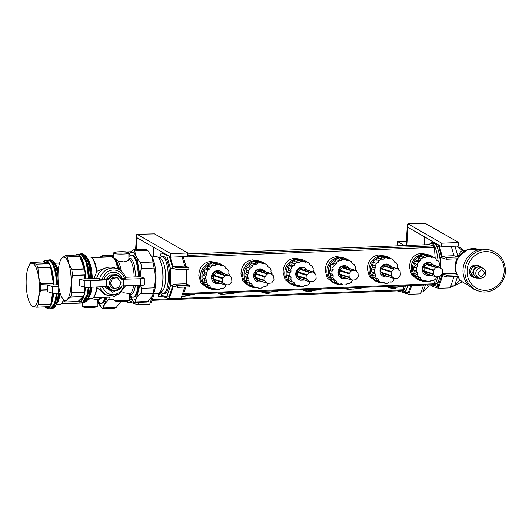 <?xml version="1.0" encoding="UTF-8"?>
<svg xmlns="http://www.w3.org/2000/svg" width="532" height="532" viewBox="0 0 532 532"><rect width="100%" height="100%" fill="white"/><g stroke="black" fill="none" stroke-linecap="round" stroke-linejoin="round"><path stroke-width="0.8" d="M53.386 293.278A23.441 7.089 87.8 0 1 51.258 303.506L50.507 304.304L38.111 304.783L38.504 297.468A21.672 6.55 -92.2 0 1 32.844 306.405A21.672 6.55 87.8 0 1 29.832 303.087L30.57 304.537A23.441 7.089 87.8 0 0 31.042 305.408L32.844 306.405L36.449 307.23M29.832 303.087A21.672 6.55 87.8 0 1 27.072 293.79A21.672 6.55 -92.2 0 1 26.992 293.325A21.672 6.55 -92.2 0 1 26.959 272.238A21.672 6.55 -92.2 0 1 28.435 266.898L29.293 264.85A23.441 7.089 87.8 0 1 30.816 262.442L43.318 261.924A0.446 0.419 107.8 0 0 43.551 261.844L44.036 261.564L48.771 263.087L48.651 263.639A0.446 0.419 107.8 0 0 48.884 263.559M40.771 284.188L38.47 276.381L37.952 267.909L50.633 267.39L51.079 268.121A23.441 7.089 -92.2 0 1 52.728 275.157A23.441 7.089 87.8 0 1 53.513 282.279L53.167 283.709L40.771 284.188A23.441 7.089 87.8 0 1 40.804 290L38.504 297.468A21.672 6.55 -92.2 0 0 38.47 276.381A21.672 6.55 -92.2 0 0 38.39 275.915A21.672 6.55 -92.2 0 0 32.618 263.3A21.672 6.55 -92.2 0 0 28.435 266.898M32.618 263.3L30.889 262.402L43.318 261.924L48.651 263.639L36.223 264.118L32.618 263.3M48.758 263.746L36.223 264.118M36.362 264.224A23.441 7.089 87.8 0 1 37.918 267.623L37.952 267.909M50.633 267.39L53.38 283.33M38.111 304.783A23.441 7.089 87.8 0 1 36.588 307.19L48.984 306.711L36.535 307.223M53.127 293.252L51.258 303.506A23.441 7.089 87.8 0 1 50.972 304.191A23.441 7.089 87.8 0 1 50.926 304.291A23.441 7.089 87.8 0 1 49.403 306.698A23.441 7.089 87.8 0 1 49.356 306.751A23.441 7.089 87.8 0 1 49.004 307.077L48.984 306.711M44.036 261.564A23.441 7.089 -92.2 0 1 48.771 263.087A23.441 7.089 -92.2 0 1 49.13 263.639A23.441 7.089 -92.2 0 1 49.177 263.726A23.441 7.089 -92.2 0 1 50.733 267.13A23.441 7.089 -92.2 0 1 50.779 267.25A23.441 7.089 -92.2 0 1 51.079 268.121L53.513 282.279A23.441 7.089 87.8 0 1 53.579 283.516A23.441 7.089 87.8 0 1 53.586 283.696A23.441 7.089 87.8 0 1 53.632 284.906M48.093 306.784L49.004 307.077A23.441 7.089 87.8 0 1 45.406 306.884M43.358 261.91A23.887 7.222 87.8 0 1 45.712 260.447A23.887 7.222 87.8 0 1 52.954 274.984A23.887 7.222 87.8 0 1 53.878 284.899M53.639 293.305A23.887 7.222 87.8 0 1 47.554 308.181A23.887 7.222 87.8 0 1 45.087 306.898M47.554 308.181L50.247 308.081A23.887 7.222 -92.2 0 0 52.488 306.758A23.887 7.222 -92.2 0 0 56.319 293.411M56.572 284.793A23.887 7.222 -92.2 0 0 55.654 274.878A23.887 7.222 -92.2 0 0 50.746 261.491A23.887 7.222 -92.2 0 0 48.405 260.348L45.712 260.447M85.492 278.848A23.441 7.089 -92.2 0 0 85.366 276.108A23.441 7.089 -92.2 0 0 85.28 274.878A23.441 7.089 -92.2 0 0 85.266 274.698A23.441 7.089 -92.2 0 0 84.588 269.086A23.441 7.089 -92.2 0 0 84.555 268.919A23.441 7.089 -92.2 0 0 84.362 267.796A23.441 7.089 -92.2 0 0 82.859 261.83A23.441 7.089 -92.2 0 0 80.605 256.983A23.441 7.089 -92.2 0 0 80.239 256.497A23.441 7.089 -92.2 0 0 80.186 256.431A23.441 7.089 -92.2 0 0 78.423 255.008A23.441 7.089 -92.2 0 0 78.37 254.988A23.441 7.089 -92.2 0 0 77.991 254.881L65.463 255.533L62.064 257.967A21.672 6.55 -92.2 0 0 60.296 260.84A21.672 6.55 -92.2 0 0 58.048 273.521A21.672 6.55 -92.2 0 0 60.455 293.99A21.672 6.55 87.8 0 0 60.575 294.349A21.672 6.55 -92.2 0 0 61.692 297.029A21.672 6.55 -92.2 0 0 67.118 299.622L70.517 297.188L82.952 296.71L78.024 301.504L65.589 301.983L67.118 299.622A21.672 6.55 -92.2 0 0 71.135 284.068L72.419 275.549L84.854 275.064L84.694 278.881M60.535 260.328L62.064 257.967A21.672 6.55 -92.2 0 1 68.608 263.24A21.672 6.55 87.8 0 1 68.734 263.599L67.431 257.116L79.86 256.637L84.096 268.813L71.66 269.292L68.734 263.599A21.672 6.55 -92.2 0 1 71.135 284.068L71.727 292.833A23.441 7.089 87.8 0 1 70.643 297.029L70.517 297.188M61.772 297.182L63.76 300.593A23.441 7.089 87.8 0 0 65.522 302.01L65.522 302.01M52.602 306.625A23.621 7.142 -92.2 0 0 52.708 306.498A23.621 7.142 -92.2 0 0 56.485 293.411M56.744 284.786A23.621 7.142 -92.2 0 0 55.833 274.971A23.621 7.142 -92.2 0 0 50.979 261.731A23.621 7.142 -92.2 0 0 50.866 261.618M83.192 296.77L82.952 296.71A0.446 0.406 -134.2 0 1 83.192 296.77L83.145 297.388C81.895 300.507 80.438 301.923 78.769 301.644L65.576 302.01L78.024 301.504A0.446 0.406 -134.2 0 1 78.264 301.564L77.998 301.544M78.769 301.644L83.145 297.388A23.441 7.089 -92.2 0 0 83.424 296.643A23.441 7.089 -92.2 0 0 83.464 296.53A23.441 7.089 -92.2 0 0 84.541 292.341A23.441 7.089 -92.2 0 0 84.575 292.194A23.441 7.089 -92.2 0 0 84.754 291.184L84.123 292.354L71.727 292.833M80.106 256.577L84.362 267.796L84.162 269.106L71.767 269.584A23.441 7.089 87.8 0 1 72.452 275.197L72.419 275.549M85.253 278.861L85.107 275.077M65.463 255.533L65.609 255.506A23.441 7.089 87.8 0 1 67.371 256.923L67.431 257.116M56.798 284.786L55.375 272.178L52.695 264.045L49.303 260.494M51.132 307.862L54.537 303.32L56.545 293.411M84.914 287.187L84.754 291.184A23.441 7.089 -92.2 0 0 85.246 287.227M77.991 254.881A23.441 7.089 -92.2 0 0 76.561 255.074M47.774 260.367A24.326 7.355 87.8 0 1 49.15 259.875A24.326 7.355 87.8 0 1 56.006 271.892A24.326 7.355 87.8 0 1 57.463 284.76M57.223 293.398A24.326 7.355 87.8 0 1 51.025 308.493A24.326 7.355 87.8 0 1 49.616 308.101M75.936 255.094A23.887 7.222 87.8 0 1 77.572 254.396A23.887 7.222 87.8 0 1 83.059 261.511A23.887 7.222 87.8 0 1 85.738 278.841M85.506 287.247A23.887 7.222 87.8 0 1 79.414 302.123A23.887 7.222 87.8 0 1 77.732 301.551M60.222 293.265L58.646 293.345L58.773 286.741M58.613 286.748A4.422 0.465 179.7 0 1 52.389 286.529L47.554 285.139L47.594 291.742L52.422 293.125A4.422 0.465 179.7 0 0 58.646 293.345M79.414 302.123L82.114 302.023A23.887 7.222 -92.2 0 0 84.355 300.7A23.887 7.222 -92.2 0 0 88.179 287.353M88.432 278.735A23.887 7.222 -92.2 0 0 85.752 261.412A23.887 7.222 -92.2 0 0 82.606 255.433A23.887 7.222 -92.2 0 0 80.272 254.289L77.572 254.396M58.041 273.588L56.419 267.144L54.065 262.249M58.493 284.72L47.554 285.139M56.611 304.018L57.888 299.968L58.906 293.332M84.462 300.567A23.621 7.142 -92.2 0 0 84.568 300.44A23.621 7.142 -92.2 0 0 88.345 287.353M88.605 278.728A23.621 7.142 -92.2 0 0 85.958 261.584A23.621 7.142 -92.2 0 0 82.846 255.673A23.621 7.142 -92.2 0 0 82.726 255.56M58.154 271.593L55.135 264.032A20.788 6.284 -92.2 0 1 58.287 270.057M59.484 293.305L58.686 298.146L56.671 303.878M82.999 301.804L87.381 293.943L88.405 287.353M88.664 278.728L86.231 262.21L81.17 254.436M121.15 282.871L117.432 277.611L112.471 278.549L110.191 283.297L113.908 288.557L118.869 287.619L121.15 282.871M89.083 287.34A24.326 7.355 87.8 0 1 88.019 294.276A24.326 7.355 87.8 0 1 82.886 302.435A24.326 7.355 87.8 0 1 81.476 302.043M79.634 254.316A24.326 7.355 87.8 0 1 81.01 253.817A24.326 7.355 87.8 0 1 89.329 278.702M117.432 277.611L116.807 277.411A5.752 5.446 107.8 0 0 109.572 283.097A5.752 5.446 107.8 0 0 113.289 288.357L113.908 288.557M59.411 263.5A20.788 6.284 -92.2 0 0 58.048 263.074L54.683 263.2M56.286 304.75L59.651 304.617A20.788 6.284 -92.2 0 0 61.599 303.466A20.788 6.284 -92.2 0 0 63.368 300.001M111.673 267.204L113.389 267.483M125.499 277.305L140.229 276.74L144.112 278.156A4.422 0.465 179.7 0 1 144.278 278.283L144.312 284.879A4.422 0.465 179.7 0 1 140.481 285.358L123.49 285.857L123.457 279.26L140.448 278.761L140.481 285.358M144.278 278.283A4.422 0.465 179.7 0 1 140.448 278.761M104.651 294.409L96.285 287.007M124.375 285.83L120.418 291.749C115.637 295.313 110.836 295.499 106.021 292.314L101.998 286.735M106.639 286.509L90.507 287.287L90.473 280.69L106.606 279.912L106.639 286.509L108.422 286.442L107.77 286.422L109.246 288.657L113.15 290.844L110.749 290.253L107.916 288.344L106.4 286.003M117.871 290.279L120.591 288.218L122.047 285.87C120.172 289.714 117.206 291.37 113.15 290.844L117.871 290.279M108.468 286.416A7.667 7.268 107.8 0 0 115.078 290.512A7.667 7.268 107.8 0 0 121.655 285.93L123.49 285.857M123.457 279.26L121.615 279.333C117.2 273.82 112.804 273.993 108.442 279.839L106.606 279.912M107.73 279.812L106.38 279.426L107.856 276.992L110.669 274.871L116.614 274.638L118.157 275.317L122.034 279.267L120.538 277.012L117.791 275.164L111.913 275.39L109.186 277.451L107.737 279.799L108.442 279.839M118.144 275.31L117.791 275.164M122.014 279.253L121.615 279.333L122.014 279.253M106.367 279.446L101.778 279.42L105.908 272.803C110.689 269.245 115.484 269.052 120.305 272.238C122.453 273.794 123.85 275.895 124.508 278.542L121.728 278.648M101.778 279.42L96.718 278.416L79.421 279.087L84.249 280.47L84.289 287.067A4.422 0.465 179.7 0 0 90.507 287.287M124.508 278.542L125.791 278.342C124.488 273.508 121.542 270.269 116.96 268.633A14.151 13.406 107.8 0 0 99.504 279.307M90.473 280.69A4.422 0.465 179.7 0 1 84.249 280.47M61.599 303.466L62.184 302.775A20.083 6.071 -92.2 0 0 63.567 300.307M88.478 297.967L89.748 293.91L90.766 287.273M91.025 278.635L89.602 265.987L88.285 261.086L85.925 256.191M111.673 266.998L112.93 267.403A14.151 13.406 107.8 0 0 96.718 278.416M79.421 279.087L79.454 285.684L84.289 287.067M91.344 287.247L90.546 292.088L88.538 297.82A20.788 6.284 87.8 0 0 91.936 287.22M91.684 278.608L90.42 267.27L89.243 262.914L86.995 257.973M96.046 306.605C99.045 307.43 85.625 307.948 83.411 307.09M96.591 287.652A20.788 6.284 87.8 0 1 95.9 291.589A20.788 6.284 87.8 0 1 93.466 297.408A20.788 6.284 87.8 0 1 91.511 298.558L88.146 298.691M86.543 257.142L89.908 257.016A20.788 6.284 87.8 0 1 91.943 258.013A20.788 6.284 87.8 0 1 96.558 272.052L94.157 278.515M88.944 299.164L91.976 298.831L96.851 299.536M93.466 297.408L94.044 296.716A20.083 6.071 -92.2 0 0 96.392 291.09A20.083 6.071 -92.2 0 0 96.93 288.278M105.017 268.221L96.904 271.253L96.558 272.052M96.904 271.253A20.083 6.071 -92.2 0 0 92.575 258.658L91.943 258.013M97.516 299.616L98.626 300.347L102.044 297.448M127.913 300.547C130.905 301.371 117.486 301.89 115.271 301.039M107.59 277.318L107.737 279.865M115.018 252.653C117.233 253.505 130.653 252.986 127.653 252.161C125.439 251.31 112.019 251.829 115.018 252.653M118.716 269.345L118.297 267.024L114.699 258.299L117.978 261.012A17.25 5.214 87.8 0 1 121.13 270.888M105.103 297.328A21.054 6.364 87.8 0 1 100.947 303.287A21.054 6.364 87.8 0 1 97.316 299.962L97.21 299.755M119.973 270.05L116.295 259.935M100.947 303.287L101.792 303.253A21.054 6.364 -92.2 0 0 105.948 297.295M120.804 293.105L123.836 292.773L128.717 293.478M128.538 259.17C129.515 260.181 127.893 261.092 123.67 261.897L117.978 261.012M97.216 301.099L101.1 305.973C102.397 306.372 103.607 305.701 104.724 303.958L107.118 297.248M113.841 256.557L102.949 256.976L102.071 255.726L113.835 255.267M102.304 255.752L99.843 257.342M97.861 302.469L101.193 307.376L102.583 308.567L103.215 308.021L104.724 303.958L108.415 299.809L109.579 297.155M129.376 293.558L130.486 294.289C131.956 294.648 133.253 293.312 134.363 290.266L135.54 285.504M135.939 276.899L134.23 264.756C133.08 261.012 131.77 258.831 130.293 258.22L128.89 258.386M114.819 308.095L116.202 307.523L120.811 301.604M138.041 285.431A21.054 6.364 87.8 0 1 137.249 290.166A21.054 6.364 87.8 0 1 132.807 297.228A21.054 6.364 87.8 0 1 129.176 293.903L129.07 293.697M128.877 256.75A21.054 6.364 87.8 0 1 131.185 255.154A21.054 6.364 87.8 0 1 138.387 276.806M138.885 285.405A21.054 6.364 87.8 0 1 133.652 297.195L132.807 297.228M131.185 255.154L132.029 255.121A21.054 6.364 87.8 0 1 132.727 255.22A21.054 6.364 87.8 0 1 139.224 276.773M129.077 295.041L132.96 299.915C134.264 300.314 135.467 299.642 136.584 297.9L139.83 285.378M140.089 276.74L137.017 258.319L136.365 256.763C135.228 254.296 134.011 252.846 132.714 252.407C131.417 252.008 130.207 252.68 129.096 254.422L132.794 250.273L133.931 249.668L146.406 249.222L147.796 250.419L152.139 257.641L154.14 268.055C155.63 274.598 155.663 281.202 154.24 287.865L152.631 295.652L148.062 301.464L146.686 302.036M364.021 287.347L360.064 288.384L356.094 287.652M406.149 285.724L402.192 286.761L398.222 286.03M279.766 290.598L275.809 291.636L271.839 290.904M237.638 292.228L233.681 293.265L229.711 292.534M195.51 293.85L191.553 294.888L187.583 294.156M321.893 288.976L317.937 290.013L313.966 289.282M129.396 295.745A18.487 5.593 87.8 0 1 129.09 296.563M134.17 249.701L136.365 256.763L140.115 262.515C141.266 264.025 141.612 266.033 141.16 268.554L140.135 276.74M129.722 296.41L133.06 301.318L134.443 302.509L135.081 301.963L136.584 297.9L140.282 293.75C141.412 292.62 141.738 290.824 141.259 288.364L140.687 285.352M134.443 302.509L146.918 302.07M478.029 273.362L481.3 269.804C482.89 270.269 483.994 271.373 484.599 273.102L481.334 276.66C479.738 276.194 478.64 275.091 478.029 273.362M152.777 295.287L153.821 292.773A20.834 6.298 -92.2 0 0 153.329 259.949A20.834 6.298 -92.2 0 0 152.478 257.98L151.414 255.892M130.187 297.262A16.366 4.948 87.8 0 1 129.409 297.494L129.09 297.508M394.199 278.529L397.936 278.13L400.39 275.091L400.124 271.2L397.291 268.733L393.554 269.139L391.1 272.171L391.372 276.061L394.199 278.529L384.443 275.35A0.884 0.838 -72.2 0 0 384.762 275.549L393.926 278.495M397.889 268.966L388.134 265.787L384.988 265.907A0.884 0.838 -72.2 0 0 384.397 266.186L382.189 268.594A0.884 0.838 -72.2 0 0 381.943 269.225L381.963 272.504A0.884 0.838 -72.2 0 0 382.209 273.115L384.443 275.35M436.326 276.906L440.064 276.5L442.518 273.468L442.252 269.578L439.419 267.111L435.681 267.51L433.228 270.549L433.5 274.439L436.326 276.906L426.571 273.721A0.884 0.838 -72.2 0 0 426.89 273.92L436.054 276.866M440.017 267.343L430.262 264.158L427.116 264.284A0.884 0.838 -72.2 0 0 426.524 264.564L424.317 266.964A0.884 0.838 -72.2 0 0 424.071 267.596L424.09 270.881A0.884 0.838 -72.2 0 0 424.337 271.493L426.571 273.721M225.688 285.039L229.425 284.633L231.879 281.601L231.613 277.704L228.78 275.237L225.043 275.643L222.595 278.675L222.861 282.572L225.688 285.039L215.932 281.854A0.884 0.838 -72.2 0 0 216.258 282.053L225.415 284.999M229.378 275.476L219.623 272.291L216.477 272.411A0.884 0.838 -72.2 0 0 215.886 272.697L213.678 275.097A0.884 0.838 -72.2 0 0 213.432 275.729L213.452 279.007A0.884 0.838 -72.2 0 0 213.698 279.619L215.932 281.854M267.815 283.41L271.553 283.011L274.007 279.972L273.741 276.081L270.908 273.614L267.17 274.013L264.723 277.052L264.989 280.943L267.815 283.41L258.06 280.231A0.884 0.838 -72.2 0 0 258.386 280.424L267.543 283.37M271.506 273.847L261.751 270.668L258.605 270.788A0.884 0.838 -72.2 0 0 258.013 271.067L255.806 273.475A0.884 0.838 -72.2 0 0 255.56 274.106L255.579 277.385A0.884 0.838 -72.2 0 0 255.826 277.997L258.06 280.231M309.943 281.787L313.68 281.381L316.134 278.349L315.868 274.452L313.035 271.985L309.298 272.391L306.851 275.423L307.117 279.313L309.943 281.787L300.188 278.602A0.884 0.838 -72.2 0 0 300.514 278.801L309.671 281.747M313.634 272.218L303.878 269.039L300.733 269.159A0.884 0.838 -72.2 0 0 300.141 269.438L297.933 271.845A0.884 0.838 -72.2 0 0 297.687 272.477L297.707 275.756A0.884 0.838 -72.2 0 0 297.953 276.367L300.188 278.602M352.071 280.158L355.808 279.759L358.262 276.72L357.996 272.83L355.163 270.362L351.426 270.761L348.972 273.8L349.245 277.691L352.071 280.158L342.315 276.979A0.884 0.838 -72.2 0 0 342.635 277.172L351.798 280.118M355.762 270.595L346.006 267.41L342.861 267.536A0.884 0.838 -72.2 0 0 342.269 267.815L340.061 270.216A0.884 0.838 -72.2 0 0 339.815 270.848L339.835 274.133A0.884 0.838 -72.2 0 0 340.081 274.745L342.315 276.979M480.802 278.249A5.22 4.948 -72.2 0 1 479.179 278.03L476.752 277.245A5.22 4.948 -72.2 0 1 473.38 272.47A5.22 4.948 -72.2 0 1 479.95 267.31L482.378 268.088A5.22 4.948 -72.2 0 1 483.236 268.467M346.831 288.012A13.712 12.987 -72.2 0 0 349.644 289.322L348.161 288.849A13.712 12.987 -72.2 0 1 346.219 288.038M388.959 286.389A13.712 12.987 -72.2 0 0 391.765 287.699L390.288 287.22A13.712 12.987 -72.2 0 1 388.347 286.409M262.582 291.263A13.712 12.987 -72.2 0 0 265.388 292.58L263.905 292.101A13.712 12.987 -72.2 0 1 261.963 291.29M220.454 292.893A13.712 12.987 -72.2 0 0 223.26 294.203L221.778 293.724A13.712 12.987 -72.2 0 1 219.836 292.913M304.703 289.641A13.712 12.987 -72.2 0 0 307.516 290.951L306.033 290.472A13.712 12.987 -72.2 0 1 304.091 289.661M131.663 299.529A18.487 5.593 87.8 0 1 131.517 299.543A18.487 5.593 87.8 0 1 130.899 299.456A18.487 5.593 87.8 0 1 129.708 298.658L129.096 298.026M388.134 265.787A0.884 0.838 -72.2 0 1 388.407 265.827L397.564 268.773M430.262 264.158A0.884 0.838 -72.2 0 1 430.534 264.198L439.691 267.144M219.623 272.291A0.884 0.838 -72.2 0 1 219.896 272.331L229.059 275.277M261.751 270.668A0.884 0.838 -72.2 0 1 262.023 270.702L271.187 273.648M303.878 269.039A0.884 0.838 -72.2 0 1 304.151 269.079L313.308 272.025M346.006 267.41A0.884 0.838 -72.2 0 1 346.279 267.45L355.436 270.396M153.362 293.87L157.984 293.691A18.487 5.593 -92.2 0 0 162.892 276.015A18.487 5.593 -92.2 0 0 157.179 256.83A18.487 5.593 -92.2 0 0 156.561 256.743L151.939 256.923M482.83 268.261L480.223 266.466L474.95 267.463L472.536 272.504L476.479 278.09L479.651 278.156M353.587 289.94A14.417 13.659 -72.2 0 1 347.728 289.455A14.417 13.659 -72.2 0 1 344.803 288.091M395.715 288.317A14.417 13.659 -72.2 0 1 389.856 287.825A14.417 13.659 -72.2 0 1 386.93 286.462M269.332 293.192A14.417 13.659 -72.2 0 1 263.473 292.706A14.417 13.659 -72.2 0 1 260.547 291.343M227.204 294.821A14.417 13.659 -72.2 0 1 221.345 294.329A14.417 13.659 -72.2 0 1 218.419 292.966M185.076 296.444A14.417 13.659 -72.2 0 1 181.645 296.49M311.459 291.569A14.417 13.659 -72.2 0 1 305.601 291.077A14.417 13.659 -72.2 0 1 302.675 289.714M391.904 266.951L388.619 264.371L382.894 265.455L380.267 270.928L384.556 276.999L388.732 276.82M434.032 265.322L430.747 262.742L425.021 263.825L422.395 269.305L426.684 275.377L430.86 275.197M223.393 273.455L220.108 270.874L214.383 271.958L211.756 277.431L216.045 283.503L220.221 283.33M265.521 271.832L262.236 269.252L256.51 270.329L253.884 275.809L258.173 281.88L262.349 281.701M307.649 270.203L304.364 267.623L298.638 268.707L296.011 274.18L300.301 280.251L304.477 280.078M349.777 268.574L346.492 265.993L340.766 267.077L338.139 272.557L342.428 278.628L346.605 278.449M138.706 302.389L137.908 304.776L131.903 302.841L131.058 301.571M137.848 302.422L137.695 302.881M137.908 304.776L149.705 304.317L152.485 295.985M129.096 298.632L129.462 299.177M126.802 301.205L127.135 302.362L127.56 301.085M127.135 302.362L131.47 302.196M476.479 278.09L474.63 277.491A6.105 5.785 -72.2 0 1 471.778 268.294A6.105 5.785 -72.2 0 1 478.368 265.874L480.223 266.466M347.728 289.455L346.113 288.929A14.417 13.659 -72.2 0 1 344.144 288.118M389.856 287.825L388.24 287.307A14.417 13.659 -72.2 0 1 386.272 286.489M263.473 292.706L261.857 292.181A14.417 13.659 -72.2 0 1 259.889 291.37M221.345 294.329L219.729 293.81A14.417 13.659 -72.2 0 1 217.761 292.992M305.601 291.077L303.985 290.558A14.417 13.659 -72.2 0 1 302.016 289.74M129.15 298.086L130.047 301.252L135.401 302.974L137.509 302.888M135.401 302.974L135.56 302.509M384.423 276.959A6.637 6.284 -72.2 0 1 384.284 276.913A6.637 6.284 -72.2 0 1 379.994 270.841A6.637 6.284 -72.2 0 1 388.347 264.284A6.637 6.284 -72.2 0 1 388.486 264.331M426.551 275.33A6.637 6.284 -72.2 0 1 426.411 275.29A6.637 6.284 -72.2 0 1 422.122 269.219A6.637 6.284 -72.2 0 1 430.474 262.655A6.637 6.284 -72.2 0 1 430.614 262.702M215.912 283.463A6.637 6.284 -72.2 0 1 215.773 283.416A6.637 6.284 -72.2 0 1 211.49 277.345A6.637 6.284 -72.2 0 1 219.836 270.788A6.637 6.284 -72.2 0 1 219.975 270.835M258.04 281.834A6.637 6.284 -72.2 0 1 257.9 281.794A6.637 6.284 -72.2 0 1 253.618 275.722A6.637 6.284 -72.2 0 1 261.963 269.159A6.637 6.284 -72.2 0 1 262.103 269.205M300.168 280.211A6.637 6.284 -72.2 0 1 300.028 280.165A6.637 6.284 -72.2 0 1 295.745 274.093A6.637 6.284 -72.2 0 1 304.091 267.536A6.637 6.284 -72.2 0 1 304.231 267.583M342.295 278.582A6.637 6.284 -72.2 0 1 342.156 278.542A6.637 6.284 -72.2 0 1 337.867 272.47A6.637 6.284 -72.2 0 1 346.219 265.907A6.637 6.284 -72.2 0 1 346.359 265.953M150.343 302.395L151.414 302.356L154.253 293.837M398.534 270.13L398.448 268.687L397.284 267.104L397.497 265.082L396.094 262.628L394.318 261.89L393.534 260.068L392.37 259.317L391.126 258.712L389.198 259.011L387.635 257.874L384.869 257.98L383.313 259.244L381.384 259.091L380.147 259.789L378.997 260.627L378.232 262.509L376.457 263.387L375.087 265.947L375.313 267.948L374.169 269.624L374.102 271.067L374.189 272.51L375.346 274.1L375.14 276.115L376.536 278.568L378.319 279.307L379.103 281.135L380.267 281.88L381.511 282.485L383.432 282.186L384.995 283.323L387.768 283.217L389.318 281.96L391.246 282.106L392.483 281.408L393.64 280.57L393.973 279.287L394.957 278.209M390.847 281.94L390.422 281.847M395.316 262.515L394.877 262.323M381.783 259.257L378.638 258.206A12.828 12.15 -72.2 0 0 377.401 258.904A12.828 12.15 -72.2 0 0 376.244 259.742L375.944 261.777L378.232 262.509M377.321 278.682L377.76 278.874M383.432 282.186L384.091 282.439M440.662 268.5L440.576 267.057L439.412 265.475L439.625 263.453L438.222 261.006L436.446 260.261L435.661 258.439L434.498 257.688L433.254 257.089L431.326 257.388L429.763 256.244L426.99 256.351L425.44 257.614L423.512 257.461L422.275 258.16L421.125 258.998L420.36 260.886L418.584 261.764L417.214 264.318L417.44 266.326L416.297 267.995L416.23 269.445L416.31 270.888L417.474 272.47L417.268 274.492L418.664 276.939L420.446 277.684L421.231 279.506L422.395 280.258L423.638 280.856L425.56 280.557L427.123 281.701L429.896 281.594L431.445 280.331L433.374 280.484L434.611 279.785L435.768 278.948L436.1 277.657L437.085 276.58M432.975 280.311L432.549 280.218M437.444 260.893L437.005 260.7M423.911 257.634L420.765 256.577A12.828 12.15 -72.2 0 0 419.529 257.275A12.828 12.15 -72.2 0 0 418.371 258.113L418.072 260.148L420.36 260.886M419.442 277.052L419.888 277.245M425.56 280.557L426.218 280.81M230.023 276.633L229.937 275.19L228.78 273.608L228.986 271.586L227.59 269.139L225.807 268.394L225.023 266.572L223.859 265.82L222.615 265.215L220.694 265.521L219.124 264.377L216.358 264.484L214.802 265.747L212.873 265.594L211.643 266.293L210.486 267.13L209.721 269.019L207.946 269.897L206.576 272.451L206.802 274.452L205.658 276.128L205.591 277.578L205.678 279.021L206.835 280.603L206.629 282.618L208.025 285.072L209.808 285.81L210.592 287.639L211.756 288.384L213 288.989L214.921 288.69L216.491 289.834L219.257 289.727L220.813 288.464L222.735 288.617L223.972 287.912L225.129 287.074L225.462 285.79L226.452 284.713M222.336 288.444L221.917 288.351M226.805 269.019L226.366 268.833M213.272 265.761L210.127 264.71A12.828 12.15 -72.2 0 0 208.89 265.408A12.828 12.15 -72.2 0 0 207.739 266.246L207.44 268.281L209.721 269.019M208.81 285.185L209.249 285.378M214.921 288.69L215.58 288.942M272.151 275.004L272.065 273.561L270.908 271.978L271.114 269.957L269.717 267.51L267.935 266.771L267.15 264.943L265.987 264.198L264.743 263.593L262.815 263.892L261.252 262.748L258.486 262.855L256.929 264.118L255.001 263.965L253.771 264.663L252.614 265.508L251.849 267.39L250.073 268.268L248.703 270.828L248.929 272.83L247.786 274.499L247.719 275.948L247.806 277.391L248.963 278.974L248.757 280.996L250.153 283.443L251.935 284.188L252.72 286.01L253.884 286.761L255.127 287.366L257.049 287.061L258.618 288.204L261.385 288.098L262.941 286.834L264.863 286.987L266.1 286.289L267.257 285.451L267.589 284.168L268.574 283.091M264.464 286.821L264.045 286.721M268.933 267.397L268.494 267.204M255.4 264.138L252.254 263.081A12.828 12.15 -72.2 0 0 251.018 263.779A12.828 12.15 -72.2 0 0 249.867 264.623L249.568 266.658L251.849 267.39M250.938 283.563L251.377 283.749M257.049 287.061L257.707 287.313M314.279 273.382L314.193 271.938L313.035 270.356L313.242 268.334L311.838 265.88L310.063 265.142L309.278 263.32L308.114 262.569L306.871 261.963L304.942 262.263L303.38 261.126L300.613 261.232L299.057 262.495L297.129 262.343L295.898 263.041L294.741 263.879L293.977 265.761L292.201 266.638L290.831 269.199L291.057 271.2L289.913 272.876L289.847 274.326L289.933 275.762L291.09 277.352L290.884 279.367L292.281 281.82L294.063 282.558L294.848 284.387L296.011 285.132L297.255 285.737L299.177 285.438L300.746 286.582L303.513 286.469L305.069 285.212L306.991 285.365L308.228 284.66L309.385 283.822L309.717 282.539L310.701 281.461M306.592 285.192L306.173 285.099M311.06 265.767L310.622 265.574M297.528 262.509L294.382 261.458A12.828 12.15 -72.2 0 0 293.145 262.156A12.828 12.15 -72.2 0 0 291.995 262.994L291.696 265.029L293.977 265.761M293.065 281.933L293.504 282.126M299.177 285.438L299.835 285.691M356.407 271.752L356.32 270.309L355.163 268.727L355.369 266.705L353.966 264.258L352.191 263.52L351.406 261.691L350.242 260.939L348.999 260.341L347.07 260.64L345.507 259.496L342.741 259.603L341.185 260.866L339.256 260.713L338.02 261.412L336.869 262.249L336.104 264.138L334.329 265.016L332.959 267.569L333.185 269.578L332.041 271.247L331.975 272.697L332.061 274.14L333.218 275.722L333.012 277.744L334.409 280.191L336.191 280.936L336.975 282.758L338.139 283.509L339.383 284.115L341.305 283.809L342.874 284.953L345.64 284.846L347.19 283.583L349.118 283.736L350.355 283.037L351.512 282.199L351.845 280.909L352.829 279.832M348.719 283.563L348.294 283.47M353.188 264.145L352.749 263.952M339.655 260.886L336.51 259.829A12.828 12.15 -72.2 0 0 335.273 260.527A12.828 12.15 -72.2 0 0 334.123 261.365L333.823 263.407L336.104 264.138M335.193 280.304L335.632 280.497M341.305 283.809L341.963 284.061M160.504 291.47L161.276 291.443A16.366 4.948 -92.2 0 0 163.643 289.195A16.366 4.948 -92.2 0 0 165.359 271.586A16.366 4.948 -92.2 0 0 160.558 258.811A16.366 4.948 -92.2 0 0 160.012 258.738L159.241 258.765L160.218 257.561A18.487 5.593 87.8 0 1 161.954 256.537A18.487 5.593 87.8 0 1 162.566 256.623A18.487 5.593 87.8 0 1 167.992 271.054A18.487 5.593 87.8 0 1 166.05 290.951A18.487 5.593 87.8 0 1 163.377 293.484A18.487 5.593 87.8 0 1 162.759 293.398A18.487 5.593 87.8 0 1 161.568 292.6L160.491 291.496M154.446 233.854L137.037 234.273A4.422 0.778 -91.4 0 1 137.123 234.299L170.805 253.631L187.803 252.979L154.533 233.881A4.422 0.778 -91.4 0 0 154.446 233.854A4.422 0.778 -91.4 0 0 154.366 233.881M137.037 234.273A4.422 0.778 -91.4 0 0 136.398 236.78L135.613 249.601M131.251 251.742L126.609 251.949M128.897 259.55L128.864 253.245L127.933 252.201C125.572 251.689 121.928 251.583 116.987 251.895C114.38 252.175 113.323 252.647 113.821 253.325A7.521 0.785 179.7 0 0 114.18 253.565A7.521 0.785 179.7 0 0 122.5 254.057A7.521 0.785 179.7 0 0 128.864 253.245L129.609 253.671M153.821 247.393L153.243 256.87M136.305 249.575L136.997 238.316L137.143 237.817L136.997 238.316L137.968 238.289M479.977 266.392L478.295 265.521L472.762 266.572L470.222 271.865L474.364 277.731L476.24 278.01M374.189 272.51L371.436 271.626A12.828 12.15 -72.2 0 1 371.349 270.19A12.828 12.15 -72.2 0 1 371.422 268.74L374.169 269.624M371.436 271.626L373.065 273.362L375.346 274.1M373.065 273.362L372.393 275.23L375.14 276.115M376.536 278.568L373.79 277.684A12.828 12.15 -72.2 0 1 373.018 276.5A12.828 12.15 -72.2 0 1 372.393 275.23M375.412 278.123L378.319 279.307M376.038 278.575L376.357 280.251L379.103 281.135M381.511 282.485L378.757 281.601A12.828 12.15 -72.2 0 1 377.521 280.996A12.828 12.15 -72.2 0 1 376.357 280.251M382.189 282.193L384.995 283.323M396.094 262.628L394.611 262.156M391.126 258.712L388.38 257.827L387.562 258.339M384.869 257.98L382.116 257.096A12.828 12.15 -72.2 0 1 383.499 256.956A12.828 12.15 -72.2 0 1 384.889 256.989L387.635 257.874M382.116 257.096L381.032 258.505L383.313 259.244M381.032 258.505L379.775 258.572M378.997 260.627L376.244 259.742M375.944 261.777L373.71 262.502L376.457 263.387M375.087 265.947L372.34 265.062A12.828 12.15 -72.2 0 1 372.952 263.746A12.828 12.15 -72.2 0 1 373.644 262.595A12.828 12.15 -72.2 0 1 373.71 262.502M372.34 265.062L373.032 267.217L375.313 267.948M373.032 267.217L371.422 268.74M416.31 270.888L413.564 270.003A12.828 12.15 -72.2 0 1 413.477 268.56A12.828 12.15 -72.2 0 1 413.55 267.111L416.297 267.995M413.564 270.003L415.193 271.739L417.474 272.47M415.193 271.739L414.521 273.608L417.268 274.492M418.664 276.939L415.918 276.055A12.828 12.15 -72.2 0 1 415.146 274.878A12.828 12.15 -72.2 0 1 414.521 273.608M417.54 276.494L420.446 277.684M418.165 276.946L418.484 278.622L421.231 279.506M423.638 280.856L420.885 279.978A12.828 12.15 -72.2 0 1 419.648 279.373A12.828 12.15 -72.2 0 1 418.484 278.622M424.317 280.563L427.123 281.701M438.222 261.006L436.739 260.527M433.254 257.089L430.508 256.205L429.69 256.71M426.99 256.351L424.243 255.466A12.828 12.15 -72.2 0 1 425.627 255.333A12.828 12.15 -72.2 0 1 427.016 255.36L429.763 256.244M424.243 255.466L423.159 256.883L425.44 257.614M423.159 256.883L421.903 256.943M421.125 258.998L418.371 258.113M418.072 260.148L415.838 260.88L418.584 261.764M417.214 264.318L414.468 263.433A12.828 12.15 -72.2 0 1 415.08 262.116A12.828 12.15 -72.2 0 1 415.771 260.973A12.828 12.15 -72.2 0 1 415.838 260.88M414.468 263.433L415.159 265.588L417.44 266.326M415.159 265.588L413.55 267.111M205.678 279.021L202.925 278.136A12.828 12.15 -72.2 0 1 202.838 276.693A12.828 12.15 -72.2 0 1 202.911 275.243L205.658 276.128M202.925 278.136L204.554 279.865L206.835 280.603M204.554 279.865L203.882 281.734L206.629 282.618M208.025 285.072L205.279 284.188A12.828 12.15 -72.2 0 1 204.514 283.004A12.828 12.15 -72.2 0 1 203.882 281.734M206.908 284.627L209.808 285.81M207.527 285.079L207.846 286.755L210.592 287.639M213 288.989L210.246 288.105A12.828 12.15 -72.2 0 1 209.01 287.499A12.828 12.15 -72.2 0 1 207.846 286.755M213.678 288.696L216.491 289.834M227.59 269.139L226.107 268.66M222.615 265.215L219.869 264.331L219.051 264.843M216.358 264.484L213.605 263.599A12.828 12.15 -72.2 0 1 214.995 263.466A12.828 12.15 -72.2 0 1 216.378 263.493L219.124 264.377M213.605 263.599L212.521 265.009L214.802 265.747M212.521 265.009L211.264 265.076M210.486 267.13L207.739 266.246M207.44 268.281L205.199 269.012L207.946 269.897M206.576 272.451L203.829 271.566A12.828 12.15 -72.2 0 1 204.448 270.249A12.828 12.15 -72.2 0 1 205.133 269.106A12.828 12.15 -72.2 0 1 205.199 269.012M203.829 271.566L204.521 273.721L206.802 274.452M204.521 273.721L202.911 275.243M247.806 277.391L245.053 276.507A12.828 12.15 -72.2 0 1 244.966 275.064A12.828 12.15 -72.2 0 1 245.039 273.614L247.786 274.499M245.053 276.507L246.682 278.243L248.963 278.974M246.682 278.243L246.01 280.111L248.757 280.996M250.153 283.443L247.407 282.558A12.828 12.15 -72.2 0 1 246.642 281.381A12.828 12.15 -72.2 0 1 246.01 280.111M249.036 282.997L251.935 284.188M249.654 283.45L249.974 285.125L252.72 286.01M255.127 287.366L252.374 286.482A12.828 12.15 -72.2 0 1 251.137 285.877A12.828 12.15 -72.2 0 1 249.974 285.125M255.806 287.067L258.618 288.204M269.717 267.51L268.234 267.031M264.743 263.593L261.997 262.708L261.179 263.214M258.486 262.855L255.732 261.97A12.828 12.15 -72.2 0 1 257.122 261.837A12.828 12.15 -72.2 0 1 258.505 261.864L261.252 262.748M255.732 261.97L254.648 263.387L256.929 264.118M254.648 263.387L253.392 263.446M252.614 265.508L249.867 264.623M249.568 266.658L247.327 267.383L250.073 268.268M248.703 270.828L245.957 269.943A12.828 12.15 -72.2 0 1 246.575 268.627A12.828 12.15 -72.2 0 1 247.26 267.476A12.828 12.15 -72.2 0 1 247.327 267.383M245.957 269.943L246.648 272.091L248.929 272.83M246.648 272.091L245.039 273.614M289.933 275.762L287.18 274.884A12.828 12.15 -72.2 0 1 287.094 273.441A12.828 12.15 -72.2 0 1 287.167 271.992L289.913 272.876M287.18 274.884L288.81 276.613L291.09 277.352M288.81 276.613L288.138 278.482L290.884 279.367M292.281 281.82L289.534 280.936A12.828 12.15 -72.2 0 1 288.77 279.752A12.828 12.15 -72.2 0 1 288.138 278.482M291.164 281.375L294.063 282.558M291.782 281.827L292.101 283.503L294.848 284.387M297.255 285.737L294.502 284.853A12.828 12.15 -72.2 0 1 293.265 284.248A12.828 12.15 -72.2 0 1 292.101 283.503M297.933 285.445L300.746 286.582M311.838 265.88L310.356 265.408M306.871 261.963L304.124 261.079L303.307 261.591M300.613 261.232L297.86 260.348A12.828 12.15 -72.2 0 1 299.243 260.208A12.828 12.15 -72.2 0 1 300.633 260.241L303.38 261.126M297.86 260.348L296.776 261.757L299.057 262.495M296.776 261.757L295.519 261.824M294.741 263.879L291.988 262.994M291.696 265.029L289.455 265.761L292.201 266.638M290.831 269.199L288.085 268.314A12.828 12.15 -72.2 0 1 288.696 266.998A12.828 12.15 -72.2 0 1 289.388 265.854A12.828 12.15 -72.2 0 1 289.455 265.761M288.085 268.314L288.776 270.469L291.057 271.2M288.776 270.469L287.167 271.992M332.061 274.14L329.308 273.255A12.828 12.15 -72.2 0 1 329.222 271.812A12.828 12.15 -72.2 0 1 329.295 270.362L332.041 271.247M329.308 273.255L330.937 274.991L333.218 275.722M330.937 274.991L330.266 276.859L333.012 277.744M334.409 280.191L331.662 279.307A12.828 12.15 -72.2 0 1 330.891 278.13A12.828 12.15 -72.2 0 1 330.266 276.859M333.291 279.746L336.191 280.936M333.91 280.198L334.229 281.874L336.975 282.758M339.383 284.115L336.63 283.23A12.828 12.15 -72.2 0 1 335.393 282.625A12.828 12.15 -72.2 0 1 334.229 281.874M340.061 283.815L342.874 284.953M353.966 264.258L352.483 263.779M348.999 260.341L346.252 259.456L345.434 259.962M342.741 259.603L339.988 258.718A12.828 12.15 -72.2 0 1 341.371 258.585A12.828 12.15 -72.2 0 1 342.761 258.612L345.507 259.496M339.988 258.718L338.904 260.135L341.185 260.866M338.904 260.135L337.647 260.195M336.869 262.249L334.116 261.372M333.823 263.407L331.582 264.131L334.329 265.016M332.959 267.569L330.212 266.692A12.828 12.15 -72.2 0 1 330.824 265.368A12.828 12.15 -72.2 0 1 331.516 264.224A12.828 12.15 -72.2 0 1 331.582 264.131M330.212 266.692L330.904 268.84L333.185 269.578M330.904 268.84L329.295 270.362M187.803 252.979L187.823 256.497L170.825 257.149L137.143 237.817M170.805 253.631L170.825 257.149M474.364 277.731L473.56 277.471A6.411 6.078 -72.2 0 1 469.417 271.606A6.411 6.078 -72.2 0 1 477.49 265.262L478.295 265.521M152.365 299.496L403.263 289.814L402.518 290.691L152.079 300.361M403.263 289.814L403.602 286.602M383.918 282.977A13.493 12.781 -72.2 0 1 379.09 282.445A13.493 12.781 -72.2 0 1 370.372 270.096A13.493 12.781 -72.2 0 1 372.779 262.116A13.493 12.781 -72.2 0 1 387.349 256.763A13.493 12.781 -72.2 0 1 391.007 258.672M426.046 281.355A13.493 12.781 -72.2 0 1 421.211 280.816A13.493 12.781 -72.2 0 1 412.5 268.474A13.493 12.781 -72.2 0 1 414.907 260.494A13.493 12.781 -72.2 0 1 429.477 255.134A13.493 12.781 -72.2 0 1 433.134 257.049M215.407 289.481A13.493 12.781 -72.2 0 1 210.579 288.949A13.493 12.781 -72.2 0 1 201.861 276.6A13.493 12.781 -72.2 0 1 204.275 268.62A13.493 12.781 -72.2 0 1 218.838 263.267A13.493 12.781 -72.2 0 1 222.496 265.182M257.535 287.859A13.493 12.781 -72.2 0 1 252.707 287.32A13.493 12.781 -72.2 0 1 243.988 274.978A13.493 12.781 -72.2 0 1 246.402 266.998A13.493 12.781 -72.2 0 1 260.966 261.638A13.493 12.781 -72.2 0 1 264.623 263.553M299.662 286.229A13.493 12.781 -72.2 0 1 294.834 285.697A13.493 12.781 -72.2 0 1 286.116 273.348A13.493 12.781 -72.2 0 1 288.53 265.368A13.493 12.781 -72.2 0 1 303.094 260.015A13.493 12.781 -72.2 0 1 306.751 261.93M341.79 284.607A13.493 12.781 -72.2 0 1 336.962 284.068A13.493 12.781 -72.2 0 1 328.244 271.726A13.493 12.781 -72.2 0 1 330.651 263.746A13.493 12.781 -72.2 0 1 345.221 258.386A13.493 12.781 -72.2 0 1 348.879 260.301M160.391 291.676L161.395 295.213L166.749 296.936L169.016 296.909L173.259 284.214L177.568 285.604L177.575 287.366L173.485 286.05L169.249 298.738L163.251 296.803L162.406 295.539M163.231 252.906L161.169 252.986L166.569 254.708M163.61 253.013L163.277 252.906M169.375 256.318L172.754 268.248L177.063 269.638L188.86 269.179L188.853 267.423L184.764 266.106L172.967 266.559L177.056 267.875L177.063 269.638M172.967 266.559L170.2 256.79M162.553 252.401L162.373 252.939M158.709 293.504L158.21 295.001L158.603 296.364L159.919 292.414M160.125 292.115L160.804 293.139M163.377 293.484L164.674 293.431A18.487 5.593 -92.2 0 0 169.575 275.756A18.487 5.593 -92.2 0 0 163.863 256.57A18.487 5.593 -92.2 0 0 163.244 256.484L161.954 256.537M173.259 284.214L185.05 283.762L189.359 285.152L177.568 285.604M177.575 287.366L189.372 286.908L189.359 285.152M169.249 298.738L181.046 298.279L184.784 287.087M158.603 296.364L162.845 296.204M182.104 256.717L184.764 266.106M177.056 267.875L188.853 267.423M500.572 259.024C503.006 262.309 504.203 266.053 504.17 270.263C504.25 274.465 503.092 278.303 500.692 281.774C498.304 285.199 495.226 287.666 491.455 289.162C487.644 290.572 483.827 290.718 480.004 289.608C476.22 288.397 473.114 286.176 470.7 282.931C468.26 279.652 467.063 275.902 467.096 271.692C467.016 267.49 468.18 263.653 470.581 260.181C472.961 256.757 476.04 254.289 479.811 252.793C483.621 251.383 487.438 251.237 491.262 252.348C495.046 253.558 498.152 255.786 500.572 259.024M405.51 286.03A21.227 6.417 87.8 0 1 401.367 291.868A21.227 6.417 87.8 0 1 399.253 290.818M458.664 247.347L459.522 247.314A14.597 13.825 -72.2 0 1 461.789 248.59L462.687 250.166M458.079 246.855L459.522 247.314M379.09 282.445L377.74 282.013A13.493 12.781 -72.2 0 1 369.022 269.664A13.493 12.781 -72.2 0 1 386.006 256.324L387.349 256.763M421.211 280.816L419.868 280.384A13.493 12.781 -72.2 0 1 411.15 268.042A13.493 12.781 -72.2 0 1 428.134 254.702L429.477 255.134M210.579 288.949L209.229 288.517A13.493 12.781 -72.2 0 1 200.511 276.168A13.493 12.781 -72.2 0 1 217.495 262.835L218.838 263.267M252.707 287.32L251.357 286.888A13.493 12.781 -72.2 0 1 242.639 274.545A13.493 12.781 -72.2 0 1 259.623 261.205L260.966 261.638M294.834 285.697L293.484 285.265A13.493 12.781 -72.2 0 1 284.766 272.916A13.493 12.781 -72.2 0 1 301.75 259.583L303.094 260.015M336.962 284.068L335.612 283.636A13.493 12.781 -72.2 0 1 326.894 271.293A13.493 12.781 -72.2 0 1 343.878 257.954L345.221 258.386M172.74 268.201L170.38 268.294L170.473 285.784L166.749 296.936M170.38 268.294L166.529 254.708M161.169 252.986L159.261 258.698M401.367 291.868L403.469 291.789A21.227 6.417 -92.2 0 0 407.299 286.974A21.227 6.417 -92.2 0 0 407.698 285.664M428.932 285.93L423.133 291.862L425.434 284.979M172.76 285.697L170.473 285.784M181.691 296.357L182.755 296.317L185.854 287.047M183.267 256.67L186.06 266.519M186.473 284.221L186.4 269.272M478.594 291.017L476.705 290.406A21.227 20.116 -72.2 0 1 462.986 270.981A21.227 20.116 -72.2 0 1 466.783 258.419A21.227 20.116 -72.2 0 1 489.713 249.987L491.595 250.592A21.227 20.116 -72.2 0 0 464.875 271.586A21.227 20.116 -72.2 0 0 478.594 291.017C491.189 295.626 505.999 283.982 505.4 270.083C504.875 260.427 500.273 253.93 491.595 250.592M408.576 292.427L405.444 292.547L407.738 285.664M405.444 292.547L403.116 291.802M423.133 291.862L421.224 291.942M375.612 281.096L369.401 276.56L367.346 269.052C367.678 260.86 371.476 256.171 378.744 254.988L383.738 255.832M417.74 279.466L411.529 274.938L409.474 267.423C409.806 259.23 413.603 254.542 420.872 253.365L425.866 254.203M207.101 287.599L200.89 283.071L198.835 275.556C199.168 267.363 202.965 262.675 210.233 261.491L215.234 262.336M249.229 285.97L243.018 281.441L240.963 273.927C241.295 265.734 245.092 261.046 252.361 259.869L257.362 260.713M291.356 284.347L285.145 279.819L283.091 272.304C283.423 264.111 287.22 259.423 294.489 258.239L299.489 259.084M333.484 282.718L327.273 278.189L325.218 270.675C325.551 262.482 329.348 257.794 336.616 256.617L341.617 257.455M411.728 285.504L408.789 294.316L402.784 292.387L402.411 291.829M408.39 292.434L410.87 285.538M408.789 294.316L420.579 293.863L423.525 285.052M397.723 290.878L398.016 291.908L398.368 290.851M398.016 291.908L400.776 291.802M183.713 293.465L434.611 283.775L433.866 284.653L183.427 294.322M434.604 283.775L435.023 279.506M435.169 258.1L434.418 247.367L433.44 245.924L429.331 244.607L187.809 253.93M463.239 250.306A12.828 12.15 107.8 0 0 461.776 250M437.57 276.859A21.227 6.417 87.8 0 1 432.709 285.83A21.227 6.417 87.8 0 1 430.601 284.78M429.051 244.614A21.227 6.417 87.8 0 1 431.073 243.403A21.227 6.417 87.8 0 1 437.058 253.89A21.227 6.417 87.8 0 1 438.089 260.959M425.327 223.4L407.918 223.819A4.422 0.778 -91.4 0 1 408.004 223.839L441.686 243.177L458.684 242.519L425.414 223.42A4.422 0.778 -91.4 0 0 425.327 223.4A4.422 0.778 -91.4 0 0 425.248 223.427M407.918 223.819A4.422 0.778 -91.4 0 0 407.279 226.326L406.102 245.498M406.368 241.122L397.444 241.468L404.579 245.558M398.854 245.777L397.464 244.986L397.444 241.468M424.702 236.933L424.217 244.8M406.794 245.471L407.878 227.856L408.011 227.357L407.878 227.856L408.842 227.836M465.739 250.386A13.712 12.987 107.8 0 0 462.261 250.412M458.537 256.557C459.096 253.618 460.373 251.603 462.375 250.512L457.188 246.097M438.215 286.455L434.464 285.764M436.785 286.509L438.647 280.936L434.817 285.744L432.709 285.83M436.932 243.955L432.45 242.512L431.206 242.559L436.566 244.281L438.488 251.077A21.227 6.417 -92.2 0 1 440.456 265.781L440.416 257.867L438.488 251.077M431.206 242.559L430.927 243.417M431.073 243.403L433.886 243.423C435.661 244.082 437.198 246.635 438.488 251.091M440.163 276.394L438.647 280.936A21.227 6.417 -92.2 0 0 439.678 276.746M458.092 257.109L454.993 246.183M458.684 242.519L458.704 246.037L441.706 246.695L408.017 227.363M441.686 243.177L441.706 246.695M437.444 244.248L436.566 244.281M458.032 257.189L458.025 257.189A14.637 13.872 107.8 0 1 459.488 255.446M441.919 257.814L440.416 257.867M460.233 279.938L454.481 285.83L450.863 285.97M457.573 276.554L454.481 285.83M441.932 275.303L441.134 275.337M442.145 256.171L446.228 257.481L446.242 259.244L457.906 258.791A18.354 17.39 -72.2 0 1 458.032 258.545L458.025 257.029L453.936 255.712L442.145 256.171L439.02 245.152M442.444 273.834L446.74 275.21L446.747 276.973L458.411 276.52A18.354 17.39 -72.2 0 1 457.593 274.791L456.742 274.519A18.354 17.39 -72.2 0 1 455.352 267.536A18.354 17.39 -72.2 0 1 457.394 258.811M446.747 276.973L442.664 275.656L438.428 288.344L450.218 287.892L453.962 276.693M438.428 288.344L432.423 286.416L431.957 285.717M427.469 284.899L427.775 285.977L428.14 284.873M427.775 285.977L432.017 285.81M432.017 241.136L431.552 242.545M451.276 246.323L453.936 255.712M446.228 257.481L458.025 257.029M446.242 259.244L441.926 257.86L438.195 244.68M438.029 286.462L442.398 273.927M446.74 275.21L457.593 274.791M442.444 273.827L454.228 273.368L456.556 274.12M457.015 258.831A14.637 13.872 107.8 0 0 455.173 266.2A14.637 13.872 107.8 0 0 455.332 268.347M37.918 267.623L50.314 267.144M53.167 283.709L53.134 283.37L40.698 283.849M40.731 290.319L47.581 290.053M40.804 290L47.581 289.734M52.562 293.159L50.826 304.098M50.507 304.304L38.144 304.543M36.495 307.23L48.911 306.751A0.446 0.419 -72.2 0 1 49.11 306.811M84.362 287.087L84.156 292.041L71.727 292.52M70.643 297.029L83.039 296.55M84.162 269.106L84.335 268.753M72.452 275.197L84.847 274.718M67.371 256.923L79.767 256.444M57.995 277.066A24.326 7.355 -92.2 0 0 50.261 259.829L49.15 259.875M52.389 286.529L52.422 293.125M76.428 301.637A14.151 13.406 -72.2 0 1 76.329 301.604L81.742 302.183M51.025 308.493L52.143 308.447A24.326 7.355 -92.2 0 0 58.334 293.358M56.678 303.872A20.788 6.284 -92.2 0 0 60.076 293.278M90.194 287.307A24.326 7.355 87.8 0 1 84.003 302.389C85.871 302.302 87.487 300.507 88.857 296.996M81.01 253.817L82.127 253.777A24.326 7.355 87.8 0 1 90.44 278.662M99.79 286.841A14.151 13.406 107.8 0 0 108.289 295.579L118.862 294.435L125.612 285.797M121.642 286.768L112.777 292.334L104.352 286.622M122.24 278.628A10.108 9.576 107.8 0 0 113.11 272.224A10.108 9.576 107.8 0 0 104.053 279.333M124.448 274.951A14.151 13.406 107.8 0 0 116.96 268.633L112.917 267.33M61.246 303.845L81.256 303.074A20.083 6.071 -92.2 0 0 82.686 302.429M87.002 257.987A20.788 6.284 87.8 0 1 92.289 278.588M97.243 305.933A7.521 0.785 179.7 0 1 90.886 306.738A7.521 0.785 179.7 0 1 82.56 306.246A7.521 0.785 179.7 0 1 82.207 306.006L83.132 307.057C85.492 307.569 89.143 307.669 94.078 307.356C96.691 307.084 97.742 306.605 97.243 305.933L97.21 299.629L97.735 299.602A17.25 5.214 -92.2 0 0 100.089 297.521M114.998 295.905A20.083 6.071 87.8 0 1 113.117 297.016L116.149 295.34M91.564 257.661L111.567 256.889A20.083 6.071 87.8 0 1 117.619 268.866M129.103 299.875A7.521 0.785 179.7 0 1 122.746 300.686A7.521 0.785 179.7 0 1 114.427 300.188A7.521 0.785 179.7 0 1 114.067 299.955L114.998 300.999C117.353 301.511 121.003 301.617 125.944 301.305C128.551 301.026 129.609 300.553 129.103 299.875L129.07 293.571L129.595 293.551A17.25 5.214 87.8 0 0 132.707 289.634A17.25 5.214 87.8 0 0 133.658 285.558M128.89 259.177A17.25 5.214 87.8 0 1 133.898 272.597A17.25 5.214 87.8 0 1 134.17 276.973M114.067 299.589L108.415 299.809M116.202 307.523L103.215 308.021M134.809 250.924L147.796 250.419M153.096 262.017L140.115 262.515M141.16 268.554L154.14 268.055M154.24 287.865L141.259 288.364M140.282 293.75L153.263 293.252M148.062 301.464L135.081 301.963M480.748 267.869A5.22 4.948 -72.2 0 1 482.378 268.088C484.552 268.933 485.703 270.542 485.829 272.923C485.264 276.893 483.049 278.595 479.179 278.03A5.22 4.948 -72.2 0 1 480.748 267.869M382.209 273.115L391.372 276.061M391.12 275.45L381.963 272.504M381.943 269.225L391.1 272.171M391.346 271.539L382.189 268.594M384.397 266.186L393.554 269.139M394.152 268.853L384.988 265.907M424.337 271.493L433.5 274.439M433.248 273.827L424.09 270.881M424.071 267.596L433.228 270.549M433.474 269.917L424.317 266.964M426.524 264.564L435.681 267.51M436.28 267.23L427.116 264.284M213.698 279.619L222.861 282.572M222.609 281.953L213.452 279.007M213.432 275.729L222.595 278.675M222.835 278.043L213.678 275.097M215.886 272.697L225.043 275.643M225.641 275.357L216.477 272.411M255.826 277.997L264.989 280.943M264.737 280.331L255.579 277.385M255.56 274.106L264.723 277.052M264.963 276.421L255.806 273.475M258.013 271.067L267.17 274.013M267.769 273.734L258.605 270.788M297.953 276.367L307.117 279.313M306.864 278.702L297.707 275.756M297.687 272.477L306.851 275.423M307.09 274.791L297.933 271.845M300.141 269.438L309.298 272.391M309.897 272.105L300.733 269.159M340.081 274.745L349.245 277.691M348.992 277.079L339.835 274.133M339.815 270.848L348.972 273.8M349.218 273.169L340.061 270.216M342.269 267.815L351.426 270.761M352.024 270.482L342.861 267.536M162.174 286.116A16.366 4.948 -92.2 0 0 161.316 263.972M137.123 234.299L154.533 233.881M183.374 257.056L434.418 247.367M187.816 255.407L433.44 245.924M187.809 253.957L429.41 244.627M408.004 223.839L425.414 223.42M440.463 266.618A21.227 6.417 -92.2 0 0 440.456 265.781M458.032 257.641A18.354 17.39 -72.2 0 1 478.461 249.388L466.983 249.827L458.025 257.555M467.967 284.573L467.216 284.334A18.354 17.39 -72.2 0 1 457.733 276.547M61.692 297.029L61.878 297.388M78.084 254.988L65.569 255.5M60.296 260.84L60.695 259.882M87.122 300.427L89.562 298.632M50.261 259.829C53.3 261.006 55.002 262.562 55.368 264.51M52.143 308.447C54.011 308.361 55.627 306.565 56.991 303.054M82.886 302.435L84.003 302.389M82.127 253.777C85.167 254.948 86.869 256.504 87.228 258.452M104.245 294.276L108.289 295.579M81.256 303.074L83.178 302.422M82.187 302.908L82.207 306.006M93.113 297.787L113.117 297.016M111.567 256.889L114.719 258.326M114.054 296.849L114.067 299.955M113.821 253.325L113.848 257.581M115.058 308.128L102.796 308.6M359.486 288.391L364.061 287.347M401.613 286.761L406.189 285.724M275.23 291.642L279.805 290.598M233.102 293.265L237.678 292.228M190.975 294.894L195.55 293.85M317.358 290.013L321.933 288.976M359.16 288.377L354.851 287.706M401.288 286.748L396.978 286.076M274.904 291.629L270.595 290.957M232.777 293.252L228.467 292.58M190.649 294.881L186.34 294.209M317.032 290L312.723 289.328M455.266 285.245L454.674 285.631M454.321 285.837L450.471 287.14M349.644 289.322L359.758 288.391M391.765 287.699L401.886 286.768M265.388 292.58L275.503 291.642M223.26 294.203L233.375 293.272M182.782 296.244L191.247 294.894M307.516 290.951L317.631 290.02M455.053 285.238L462.368 281.834M479.212 249.628L478.461 249.388M456.702 274.499L455.312 267.51L457.434 258.625M467.216 284.334C462.986 282.911 459.754 280.211 457.527 276.228"/></g></svg>
